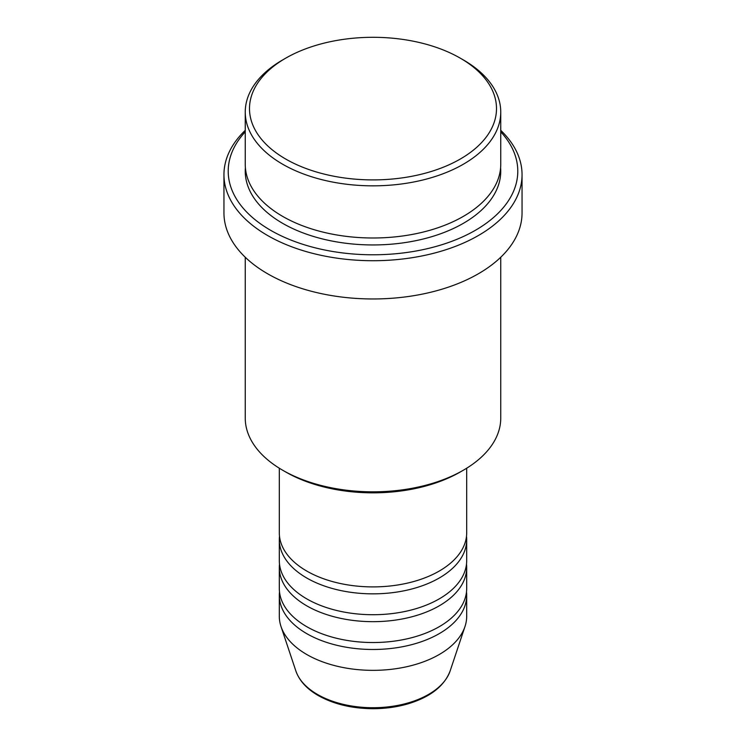 <?xml version="1.0" encoding="UTF-8"?>
<svg xmlns="http://www.w3.org/2000/svg" width="746" height="746" viewBox="0 0 746 746"><rect width="100%" height="100%" fill="white"/><g stroke="black" fill="none" stroke-linecap="round" stroke-linejoin="round"><path stroke-width="1.12" d="M279.312 468.208L279.312 532.812A93.688 54.094 0 0 0 306.755 571.054A93.688 54.094 0 0 0 408.855 582.785A93.688 54.094 0 0 0 466.688 532.812L466.688 468.208M279.508 536.281A93.688 54.094 0 0 0 279.312 539.759A93.688 54.094 0 0 0 306.755 578.01A93.688 54.094 0 0 0 408.855 589.732A93.688 54.094 0 0 0 466.688 539.759A93.688 54.094 0 0 0 466.492 536.281M279.312 539.759L279.312 560.628A93.688 54.094 0 0 0 306.755 598.87A93.688 54.094 0 0 0 408.855 610.601A93.688 54.094 0 0 0 466.688 560.628L466.688 539.759M279.508 564.107A93.688 54.094 0 0 0 279.312 567.575A93.688 54.094 0 0 0 306.755 605.827A93.688 54.094 0 0 0 408.855 617.548A93.688 54.094 0 0 0 466.688 567.575A93.688 54.094 0 0 0 466.492 564.107M279.312 567.575L279.312 588.445A93.688 54.094 0 0 0 306.755 626.687A93.688 54.094 0 0 0 408.855 638.417A93.688 54.094 0 0 0 466.688 588.445L466.688 567.575M279.508 591.923A93.688 54.094 0 0 0 279.312 595.392A93.688 54.094 0 0 0 306.755 633.643A93.688 54.094 0 0 0 408.855 645.365A93.688 54.094 0 0 0 466.688 595.392A93.688 54.094 0 0 0 466.492 591.923M285.671 159.019A123.5 71.299 0 0 0 460.329 159.019A123.5 71.299 0 0 0 460.329 58.188L463.341 59.922A127.752 73.761 180 0 1 500.752 112.077A127.752 73.761 180 0 1 421.891 180.224A127.752 73.761 180 0 1 282.659 164.232A127.752 73.761 180 0 1 245.248 112.077A127.752 73.761 180 0 1 282.659 59.922L285.671 58.188A123.5 71.299 0 0 0 285.671 159.019M463.341 470.222L460.329 471.957A123.5 71.299 180 0 1 285.671 471.957L282.659 470.222A127.752 73.761 0 0 0 463.341 470.222A127.752 73.761 0 0 0 500.752 418.068L500.752 257.239M245.248 131.846A144.789 83.599 0 0 0 270.621 230.3A144.789 83.599 0 0 0 459.2 238.356A144.789 83.599 0 0 0 500.752 131.846M500.752 130.345A149.051 86.051 180 0 1 522.051 174.667A149.051 86.051 180 0 1 430.041 254.172A149.051 86.051 180 0 1 267.609 235.512A149.051 86.051 180 0 1 223.949 174.667A149.051 86.051 180 0 1 245.248 130.345M245.248 112.077L245.248 164.232A127.752 73.761 0 0 0 282.659 216.387A127.752 73.761 0 0 0 421.891 232.379A127.752 73.761 0 0 0 500.752 164.232L500.752 112.077M223.949 174.667L223.949 212.918A149.051 86.051 0 0 0 267.609 273.763A149.051 86.051 0 0 0 430.041 292.413A149.051 86.051 0 0 0 522.051 212.918L522.051 174.667M279.312 595.392L279.312 616.261A93.688 54.094 0 0 0 281.009 626.509A93.688 54.094 0 0 0 306.755 654.503A93.688 54.094 0 0 0 400.453 667.978A93.688 54.094 0 0 0 464.991 626.509A93.688 54.094 0 0 0 466.688 616.261L466.688 595.392M463.341 59.922L460.329 58.188A123.5 71.299 0 0 0 285.671 58.188M245.248 257.239L245.248 418.068A127.752 73.761 0 0 0 282.659 470.222L285.671 471.957M317.451 694.433A78.563 45.357 0 0 0 396.023 705.725A78.563 45.357 0 0 0 450.136 670.952C444.308 686.143 430.218 697.118 407.885 703.879C396.835 707.087 385.16 708.691 372.851 708.7C351.786 708.523 333.574 704.131 318.234 695.542C306.765 688.903 299.305 680.706 295.864 670.952A78.563 45.357 0 0 0 317.451 694.433M500.613 167.71A127.752 73.761 180 0 1 424.66 238.645A127.752 73.761 180 0 1 282.659 223.343A127.752 73.761 180 0 1 245.387 167.71M450.136 670.952L464.991 626.509M295.864 670.952L281.009 626.509"/></g></svg>

